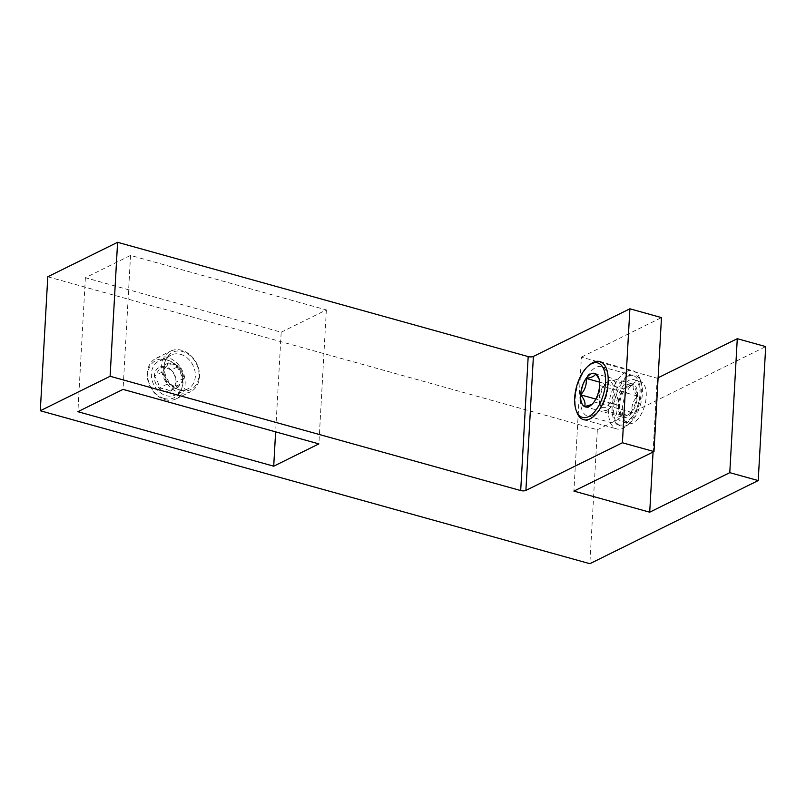 <?xml version="1.0" encoding="UTF-8"?>
<svg xmlns="http://www.w3.org/2000/svg" width="806" height="806" viewBox="0 0 806 806"><rect width="100%" height="100%" fill="white"/><g stroke="black" fill="none" stroke-linecap="round" stroke-linejoin="round"><path stroke-width="0.6" stroke-dasharray="4.03 3.02" d="M593.186 415.372A25.651 12.684 -74.4 0 0 607.905 389.61A25.651 12.684 -74.4 0 0 601.407 366.68A25.651 12.684 -74.4 0 0 595.866 367.425A25.651 12.684 -74.4 0 0 581.146 393.177A25.651 12.684 -74.4 0 0 587.655 416.108A25.651 12.684 -74.4 0 0 593.186 415.372M627.451 376.211A25.651 12.684 105.6 0 1 632.992 375.475A25.651 12.684 105.6 0 1 639.49 398.406A25.651 12.684 105.6 0 1 624.771 424.158A25.651 12.684 105.6 0 1 619.23 424.893A25.651 12.684 105.6 0 1 612.731 401.972A25.651 12.684 105.6 0 1 627.451 376.211M168.202 360.413A18.86 14.992 -116.3 0 1 182.559 376.865A18.86 14.992 -116.3 0 1 175.567 394.95A18.86 14.992 -116.3 0 1 166.238 395.665A18.86 14.992 -116.3 0 1 151.881 379.213A18.86 14.992 -116.3 0 1 158.873 361.128A18.86 14.992 -116.3 0 1 168.202 360.413M180.524 354.328A18.86 14.992 -116.3 0 1 194.881 370.78A18.86 14.992 -116.3 0 1 187.889 388.865A18.86 14.992 -116.3 0 1 178.549 389.59A18.86 14.992 -116.3 0 1 164.192 373.138A18.86 14.992 -116.3 0 1 171.184 355.043A18.86 14.992 -116.3 0 1 180.524 354.328M47.786 276.77L597.337 429.729L589.851 563.696M597.337 429.729L765.7 346.6M658.109 377.772L657.202 378.226L581.398 357.129L573.912 491.096M581.398 357.129L661.474 317.594M657.202 378.226L653.072 452.005M281.193 332.223L326.359 309.917L130.542 255.421L85.376 277.727L281.193 332.223L275.622 431.855M326.359 309.917L318.874 443.894M85.376 277.727L77.89 411.695M130.542 255.421L123.056 389.389M591.916 404.461L594.062 401.922C598.435 397.197 600.279 391.716 599.593 385.48L599.029 378.82M629.385 376.039A26.407 13.057 105.6 0 1 640.992 381.792A26.407 13.057 105.6 0 1 629.345 423.624A26.407 13.057 105.6 0 1 626.625 425.397A26.407 13.057 105.6 0 1 613.638 407.806A26.407 13.057 105.6 0 1 629.385 376.039M626.423 371.626A30.175 14.931 105.6 0 1 632.942 370.76A30.175 14.931 105.6 0 1 639.682 378.205A30.175 14.931 105.6 0 1 626.383 426.021A30.175 14.931 105.6 0 1 623.27 428.036A30.175 14.931 105.6 0 1 616.761 428.903A30.175 14.931 105.6 0 1 609.104 401.932A30.175 14.931 105.6 0 1 626.423 371.626M633.536 384.271A17.42 8.614 -74.4 0 0 627.118 385.6A17.42 8.614 -74.4 0 0 624.056 388.955A17.42 8.614 -74.4 0 0 618.524 405.398A17.42 8.614 -74.4 0 0 619.441 413.196A17.42 8.614 -74.4 0 0 622.474 417.155A17.42 8.614 -74.4 0 0 631.954 412.471A17.42 8.614 -74.4 0 0 637.486 396.028A17.42 8.614 -74.4 0 0 633.536 384.271L625.506 386.91L624.056 388.955C619.673 393.681 617.839 399.161 618.524 405.398L618.635 410.989L622.474 417.155C623.088 414.889 626.252 413.327 631.954 412.471C631.239 406.335 633.083 400.854 637.486 396.028C633.637 391.434 632.317 387.515 633.536 384.271L595.634 373.722M637.486 396.028L599.593 385.48M631.954 412.471L594.062 401.922M622.474 417.155L584.572 406.607M618.524 405.398L595.805 399.071M624.056 388.955L599.563 382.135M576.844 412.229A30.175 14.931 105.6 0 1 590.153 364.423M607.22 382.296A13.319 6.589 -74.4 0 0 605.85 383.182A13.319 6.589 -74.4 0 0 599.986 404.28A13.319 6.589 -74.4 0 0 605.83 407.181A13.319 6.589 -74.4 0 0 613.779 391.162A13.319 6.589 -74.4 0 0 607.22 382.296M607.613 409.821A15.576 7.707 105.6 0 1 604.248 410.274A15.576 7.707 105.6 0 1 600.762 406.425A15.576 7.707 105.6 0 1 607.633 381.752A15.576 7.707 105.6 0 1 609.235 380.704A15.576 7.707 105.6 0 1 612.6 380.251A15.576 7.707 105.6 0 1 616.55 394.184A15.576 7.707 105.6 0 1 607.613 409.821M628.821 386.155A15.576 7.707 -74.4 0 0 619.874 401.801A15.576 7.707 -74.4 0 0 623.834 415.725A15.576 7.707 -74.4 0 0 627.189 415.271A15.576 7.707 -74.4 0 0 636.135 399.625A15.576 7.707 -74.4 0 0 632.186 385.701A15.576 7.707 -74.4 0 0 628.821 386.155M626.867 421.165A21.883 10.821 105.6 0 1 622.141 421.79A21.883 10.821 105.6 0 1 616.59 402.234A21.883 10.821 105.6 0 1 629.154 380.261A21.883 10.821 105.6 0 1 633.869 379.636A21.883 10.821 105.6 0 1 639.42 399.192A21.883 10.821 105.6 0 1 626.867 421.165M633.184 422.918A21.883 10.821 105.6 0 1 628.458 423.553A21.883 10.821 105.6 0 1 622.907 403.997A21.883 10.821 105.6 0 1 635.471 382.024A21.883 10.821 105.6 0 1 640.186 381.389A21.883 10.821 105.6 0 1 645.737 400.945A21.883 10.821 105.6 0 1 633.184 422.918M173.975 364.423A11.314 8.997 63.7 0 0 165.472 367.425A11.314 8.997 63.7 0 0 164.877 378.004A11.314 8.997 63.7 0 0 172.786 385.58A11.314 8.997 63.7 0 0 181.29 382.568A11.314 8.997 63.7 0 0 181.884 371.999A11.314 8.997 63.7 0 0 173.975 364.423L179.446 365.944L184.322 378.044L178.257 387.102L167.316 384.049L162.439 371.959L168.504 362.901L173.975 364.423M171.225 370.004A13.067 10.387 63.7 0 0 165.855 366.841A13.067 10.387 63.7 0 0 160.283 366.952A13.067 10.387 63.7 0 0 154.228 376.009A13.067 10.387 63.7 0 0 159.104 388.109A13.067 10.387 63.7 0 0 170.046 391.152A13.067 10.387 63.7 0 0 176.111 382.094A13.067 10.387 63.7 0 0 171.225 370.004C174.086 373.39 175.708 377.42 176.111 382.094C175.345 384.482 173.32 387.495 170.046 391.152C167.638 389.53 163.991 388.512 159.104 388.109C158.732 383.495 157.11 379.465 154.228 376.009C157.472 372.402 159.487 369.39 160.283 366.952L166.711 368.01L171.225 370.004L179.446 365.944M180.504 390.336A20.744 16.483 63.7 0 0 198.961 375.777A20.744 16.483 63.7 0 0 182.68 351.557A20.744 16.483 63.7 0 0 164.222 366.105A20.744 16.483 63.7 0 0 180.504 390.336M179.385 392.603A22.628 17.984 63.7 0 0 190.589 391.746A22.628 17.984 63.7 0 0 198.981 370.045A22.628 17.984 63.7 0 0 181.753 350.298A22.628 17.984 63.7 0 0 170.55 351.154A22.628 17.984 63.7 0 0 162.157 372.866A22.628 17.984 63.7 0 0 179.385 392.603M165.008 399.695A22.628 17.984 63.7 0 0 176.212 398.839A22.628 17.984 63.7 0 0 184.604 377.137A22.628 17.984 63.7 0 0 167.376 357.39A22.628 17.984 63.7 0 0 156.173 358.257A22.628 17.984 63.7 0 0 147.78 379.958A22.628 17.984 63.7 0 0 165.008 399.695M164.081 398.446A20.744 16.483 63.7 0 0 182.539 383.888A20.744 16.483 63.7 0 0 166.248 359.667A20.744 16.483 63.7 0 0 147.8 374.216A20.744 16.483 63.7 0 0 164.081 398.446M178.257 387.102L170.046 391.152M167.316 384.049L159.104 388.109M162.439 371.959L154.228 376.009M168.504 362.901L160.283 366.952M184.322 378.044L176.111 382.094M632.992 375.475L601.407 366.68M187.889 388.865L175.567 394.95M171.184 355.043L158.873 361.128M619.23 424.893L587.655 416.108M592.612 403.977L590.989 405.277M640.992 381.792L639.682 378.205M629.345 423.624L626.383 426.021M599.775 361.531L632.942 370.76M583.594 419.674L616.761 428.903M599.483 379.888L598.677 377.682M625.496 386.9L627.118 385.6M618.635 410.989L619.441 413.196M599.986 404.28L600.762 406.425M605.85 383.182L607.633 381.752M604.248 410.274L623.834 415.725M622.141 421.79L628.458 423.553M633.869 379.636L640.186 381.389M612.6 380.251L632.186 385.701M176.212 398.839L190.589 391.746M156.173 358.257L170.55 351.154"/><path stroke-width="1.21" d="M758.214 480.567L765.7 346.6L737.278 338.691L729.783 472.659L649.717 512.193L573.912 491.096L653.988 451.562L622.403 442.766L525.905 490.411A3.768 1.33 3.2 0 1 520.696 490.552L110.11 376.271L40.3 410.748L589.851 563.696L758.214 480.567L729.783 472.659M520.696 490.552L528.182 356.584L117.595 242.304L47.786 276.77L40.3 410.748M117.595 242.304L110.11 376.271M653.988 451.562L661.474 317.594L629.889 308.799L533.391 356.443L525.905 490.411M629.889 308.799L622.403 442.766M653.072 452.005L649.717 512.193M737.278 338.691L658.109 377.772M528.182 356.584A3.768 1.33 -176.8 0 0 533.391 356.443M275.622 431.855L273.708 466.19L318.874 443.894L123.056 389.389L77.89 411.695L273.708 466.19M599.029 378.82L595.634 373.722A17.42 8.614 105.6 0 1 598.677 377.682A17.42 8.614 105.6 0 1 599.593 385.48A17.42 8.614 105.6 0 1 594.062 401.922A17.42 8.614 105.6 0 1 590.989 405.277A17.42 8.614 105.6 0 1 589.196 406.446A17.42 8.614 105.6 0 1 584.572 406.607L591.916 404.461M588.672 365.622L590.153 364.423A30.175 14.931 105.6 0 1 593.266 362.398A30.175 14.931 105.6 0 1 599.775 361.531A30.175 14.931 105.6 0 1 607.432 388.502A30.175 14.931 105.6 0 1 590.113 418.808A30.175 14.931 105.6 0 1 583.594 419.674A30.175 14.931 105.6 0 1 576.844 412.229L576.199 410.435A28.291 13.994 105.6 0 1 588.672 365.622A28.291 13.994 105.6 0 1 591.584 363.728A28.291 13.994 105.6 0 1 605.508 382.558A28.291 13.994 105.6 0 1 588.632 416.601A28.291 13.994 105.6 0 1 576.199 410.435M595.805 399.071L580.622 394.849C584.481 399.444 585.791 403.363 584.572 406.607A17.42 8.614 105.6 0 1 580.622 394.849A17.42 8.614 105.6 0 1 586.153 378.407C586.869 384.543 585.035 390.023 580.622 394.849M599.563 382.135L586.153 378.407A17.42 8.614 105.6 0 1 595.634 373.722C595.019 375.989 591.866 377.551 586.153 378.407"/></g></svg>
